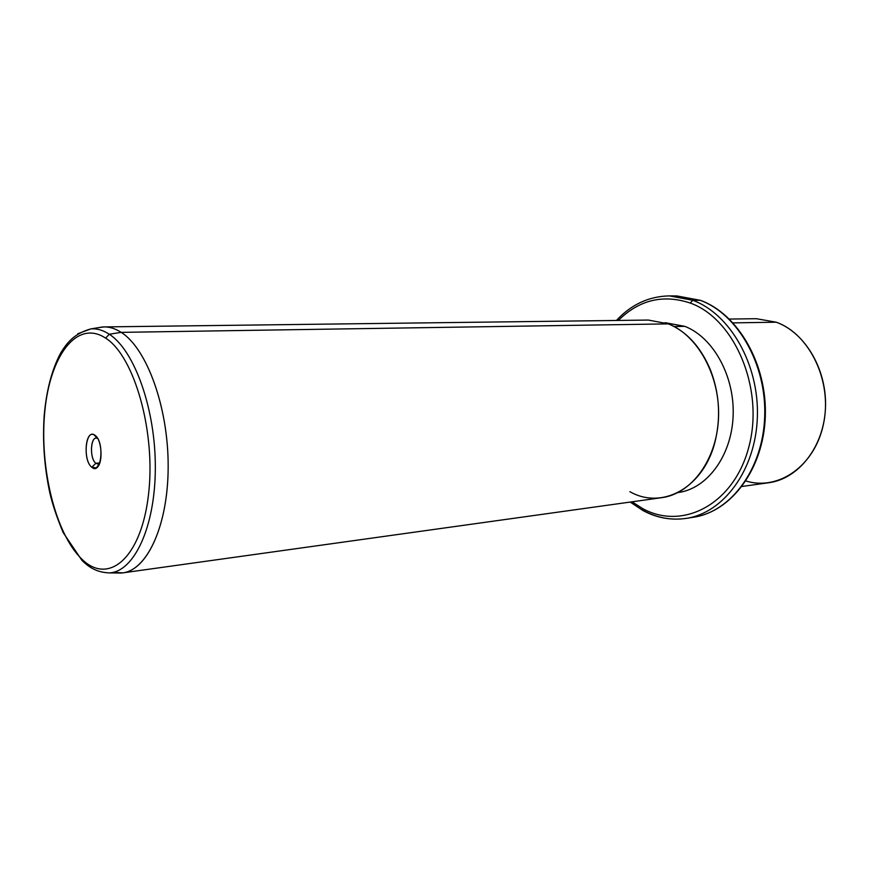 <?xml version="1.0" encoding="UTF-8"?>
<svg xmlns="http://www.w3.org/2000/svg" width="869" height="869" viewBox="0 0 869 869"><rect width="100%" height="100%" fill="white"/><g stroke="black" fill="none" stroke-linecap="round" stroke-linejoin="round"><path stroke-width="1.3" d="M745.928 480.981C778.439 491.115 815.111 465.903 823.584 423.529C832.48 381.295 809.647 333.978 776.267 322.203L733.11 322.877L776.267 322.203C805.498 332.729 827.527 370.39 825.431 408.854C823.551 447.35 798.253 478.906 768.793 482.729L742.061 486.455M729.384 319.053L756.367 318.706L776.267 322.203M643.592 510.635C657.246 517.946 671.465 520.531 686.249 518.38L693.592 517.229C730.84 511.852 762.939 469.108 764.698 416.729C766.73 364.393 737.542 313.796 700.175 300.294L676.832 295.927L700.175 300.294C737.542 313.796 766.73 364.393 764.698 416.729C762.939 469.108 730.84 511.852 693.592 517.229C731.633 511.591 763.493 468.652 765.296 416.664C767.305 364.676 738.487 314.274 700.686 300.413M686.249 518.38C723.508 513.003 755.606 470.053 757.355 417.381C759.365 364.752 730.134 313.861 692.756 300.283L700.175 300.294L692.756 300.283L669.402 295.894L692.756 300.283C730.134 313.861 759.365 364.752 757.355 417.381C755.606 470.053 723.508 513.003 686.249 518.38C671.085 520.553 656.573 517.902 642.734 510.418L642.332 508.387C682.371 530.948 734.359 504.454 749.035 446.231C764.351 388.247 734.479 318.662 690.236 303.042L692.756 300.283L690.236 303.042C663.069 294.07 639.106 299.87 618.326 320.444C639.106 299.87 663.069 294.07 690.236 303.042C734.479 318.662 764.351 388.247 749.035 446.231C734.359 504.454 682.371 530.948 642.332 508.387L643.049 510.592L630.199 502.065M632.056 501.804L642.332 508.387L632.056 501.804M684.805 326.342L665.078 322.671L684.805 326.342L674.116 326.527L684.805 326.342C713.34 337.324 735.011 376.538 733.11 416.457C731.394 456.41 706.779 488.91 678.102 492.538L677.939 492.56C706.66 489.019 731.35 456.551 733.099 416.566C735.055 376.614 713.373 337.335 684.805 326.342M629.873 491.669C662.602 510.516 705.172 487.118 715.676 439.019C720.836 415.458 719.087 392.43 710.44 369.922C700.729 346.883 686.716 331.545 668.402 323.876L121.204 332.36C115.479 328.656 109.787 326.842 104.15 326.918L98.327 327.667M104.15 326.918L648.372 320.064L668.402 323.876C697.883 335.304 720.401 376.288 718.511 418.065C716.816 459.886 691.409 493.864 661.83 497.655L122.779 572.867C147.6 569.999 168.39 524.355 168.162 465.502C168.141 406.703 146.709 348.371 121.204 332.36L668.402 323.876M83.761 562.124L82.055 560.527L81.914 559.201C108.201 585.261 140.811 558.789 148.349 495.851C156.311 433.175 134.565 356.236 105.627 338.128L109.277 334.239L105.627 338.128C76.787 319.021 49.794 356.062 44.754 411.939C39.366 467.62 55.464 534 81.914 559.201L82.055 560.527L63.122 532.512C56.767 517.153 52.346 503.977 49.859 492.973C44.438 467.75 42.516 442.278 44.113 416.533C46.253 391.104 51.706 370.053 60.461 353.401C67.163 342.245 74.701 333.305 90.952 328.884L77.786 333.75L90.952 328.884C96.991 328.406 103.107 330.198 109.277 334.239C134.532 350.337 155.67 409.408 155.323 468.239C155.171 527.146 134.065 571.726 109.44 572.91C134.065 571.726 155.171 527.146 155.323 468.239C155.67 409.408 134.532 350.337 109.277 334.239L121.204 332.36L109.277 334.239C103.107 330.198 96.991 328.406 90.952 328.884L102.466 326.994C108.647 326.505 114.893 328.286 121.204 332.36C147.013 348.534 168.586 408.104 168.162 467.457C167.945 526.896 146.296 571.856 121.106 573.04L113.1 572.356L122.779 572.867M81.903 559.462L84.662 562.254M105.627 338.128C134.565 356.236 156.311 433.175 148.349 495.851C140.811 558.789 108.201 585.261 81.914 559.201C55.464 534 39.366 467.62 44.754 411.939C49.794 356.062 76.787 319.021 105.627 338.128M91.777 467.229C101.228 476.027 104.932 442.343 95.188 435.456C85.727 427.276 82.294 460.201 91.777 467.229L95.862 463.275L99.5 463.698L98.219 464.144L95.862 463.275L91.777 467.229C83.087 460.907 84.945 430.459 93.83 434.663L95.188 435.456C102.314 440.268 103.183 464.861 96.35 467.891L91.777 467.229M96.709 437.042L95.188 435.456L96.709 437.042M97.578 438.345L97.447 438.291C90.593 435.011 89.138 458.441 95.862 463.275L99.783 462.96L95.862 463.275C89.8 458.962 90.104 437.9 96.242 438.095L97.578 438.345M700.468 300.337L676.832 295.927L669.402 295.894C648.882 296.307 631.231 304.498 616.436 320.465M82.055 560.527C86.694 564.741 94.102 572.367 109.44 572.91L121.106 573.04M96.35 467.891L99.381 463.764M93.83 434.663L97.447 438.291"/></g></svg>
